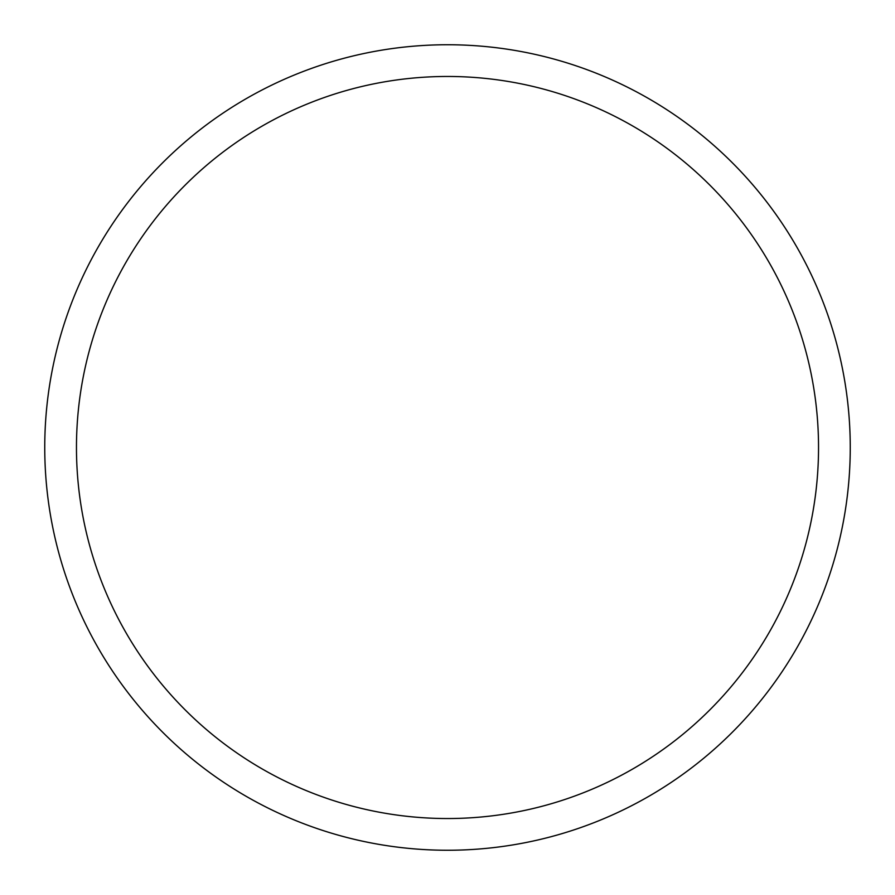 <?xml version="1.0" encoding="UTF-8"?>
<svg xmlns="http://www.w3.org/2000/svg" width="895" height="895" viewBox="0 0 895 895"><rect width="100%" height="100%" fill="white"/><g stroke="black" fill="none" stroke-linecap="round" stroke-linejoin="round"><path stroke-width="1.34" d="M850.25 447.5A402.75 402.75 0 0 1 447.5 850.25A402.75 402.75 0 0 1 44.75 447.5A402.75 402.75 0 0 1 447.5 44.75A402.75 402.75 0 0 1 850.25 447.5M818.533 447.5A371.033 371.033 0 0 0 447.5 76.467A371.033 371.033 0 0 0 76.467 447.5A371.033 371.033 0 0 0 447.5 818.533A371.033 371.033 0 0 0 818.533 447.5"/></g></svg>
